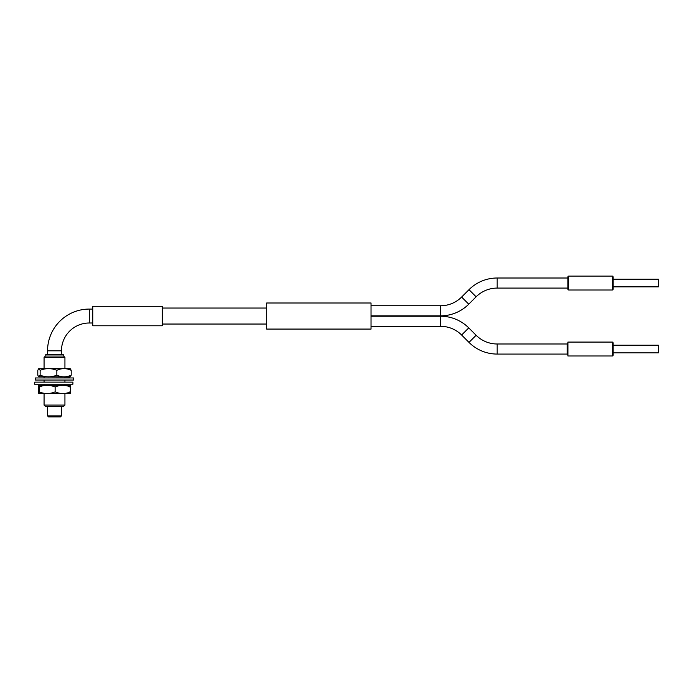 <?xml version="1.0" encoding="UTF-8"?>
<svg xmlns="http://www.w3.org/2000/svg" width="693" height="693" viewBox="0 0 693 693"><rect width="100%" height="100%" fill="white"/><g stroke="black" fill="none" stroke-linecap="round" stroke-linejoin="round"><path stroke-width="1.04" d="M61.46 415.869L60.412 416.909L48.588 416.909L47.548 415.869L61.46 415.869L61.46 406.479M63.548 406.479L45.461 406.479L44.066 405.084L64.934 405.084L63.548 406.479M44.066 357.432L45.461 356.037L63.548 356.037L64.934 357.432L44.066 357.432L44.066 368.563M45.807 356.037L45.807 354.305L63.202 354.305L63.202 356.037M47.548 415.869L47.548 406.479M44.066 376.914L44.066 377.954M44.066 380.041L44.066 382.129M44.066 384.217L44.066 385.256M44.066 393.607L44.066 405.084M64.934 357.432L64.934 368.563M64.934 376.914L64.934 377.954M64.934 380.041L64.934 382.129M64.934 384.217L64.934 385.256M64.934 393.607L64.934 405.084M38.825 385.308L70.175 385.308M38.531 386.997C38.739 384.771 38.947 384.771 39.163 386.997L39.163 391.866C38.955 394.092 38.747 394.092 38.531 391.866L38.531 386.997C38.739 384.771 38.947 384.771 39.163 386.997C44.456 384.771 49.775 384.771 55.128 386.997C60.23 384.771 65.35 384.771 70.469 386.997C70.262 384.771 70.054 384.771 69.846 386.997M38.825 393.555L70.175 393.555M55.128 386.997L55.128 391.866C49.835 394.092 44.508 394.092 39.163 391.866C38.955 394.092 38.747 394.092 38.531 391.866M70.469 386.997L70.469 391.866C65.35 394.092 60.23 394.092 55.128 391.866M69.846 391.866C70.054 394.092 70.262 394.092 70.469 391.866M34.771 382.129L72.912 382.129L72.912 384.217L34.65 384.217L34.771 382.129M73.701 380.041L35.438 380.041L35.438 377.954L73.701 377.954L73.701 380.041M38.704 368.702L70.106 368.563L71.206 370.305L71.206 375.173C66.45 377.399 61.66 377.399 56.852 375.173C51.291 377.399 45.721 377.399 40.142 375.173L38.704 376.775L37.794 375.173L37.794 370.305L38.704 368.702L40.142 370.305L40.142 375.173M38.704 376.775L70.106 376.914L71.206 375.173M40.142 370.305C45.721 368.078 51.291 368.078 56.852 370.305L56.852 375.173M56.852 370.305C61.616 368.078 66.398 368.078 71.206 370.305M61.46 350.823A27.824 27.824 0 0 1 89.284 322.999L89.284 309.078A41.745 41.745 0 0 0 47.548 350.823L61.46 350.823L61.46 354.305M162.335 306.297L162.335 325.779L92.767 325.779L92.767 306.297L162.335 306.297M371.032 305.76L440.601 305.76A29.721 29.721 0 0 0 461.616 297.054L468.996 289.674A39.847 39.847 0 0 1 497.176 278.006L497.176 288.089L567.913 288.089M440.601 305.76L440.601 315.843A39.804 39.804 0 0 0 468.754 304.184L476.126 296.803A29.764 29.764 0 0 1 497.176 288.089M371.032 316.233L440.601 316.233L440.601 326.316A29.721 29.721 0 0 1 461.616 335.022L468.996 342.403A39.847 39.847 0 0 0 497.176 354.071L567.212 354.071L567.212 343.988L567.913 343.295M440.601 316.233A39.804 39.804 0 0 1 468.754 327.893L476.126 335.273A29.764 29.764 0 0 0 497.176 343.988L497.176 354.071M612.439 342.073L613.132 342.766L613.132 355.292L612.439 355.985L612.439 342.073L567.913 342.073L567.913 355.985L612.439 355.985M568.606 290.003L567.913 289.31L567.913 276.784L568.606 276.091L568.606 290.003L612.439 290.003L612.439 276.091L568.606 276.091M612.439 276.091L613.132 276.784L613.132 289.31L612.439 290.003M613.132 286.867L658.35 286.867L658.35 279.218L613.132 279.218M613.132 345.209L658.35 345.209L658.35 352.858L613.132 352.858M371.032 302.997L371.032 329.08L266.684 329.08L266.684 302.997L371.032 302.997M461.616 297.054L468.754 304.184M476.126 335.273L468.996 342.403M468.996 289.674L476.126 296.803M468.754 327.893L461.616 335.022M89.284 309.078L92.767 309.078M47.548 350.823L47.548 354.305M89.284 322.999L92.767 322.999M497.176 278.006L567.913 278.006M497.176 343.988L567.212 343.988M266.684 308.038L162.335 308.038M266.684 324.038L162.335 324.038M371.032 326.316L440.601 326.316M371.032 315.843L440.601 315.843M567.212 354.071L567.913 354.773"/></g></svg>
